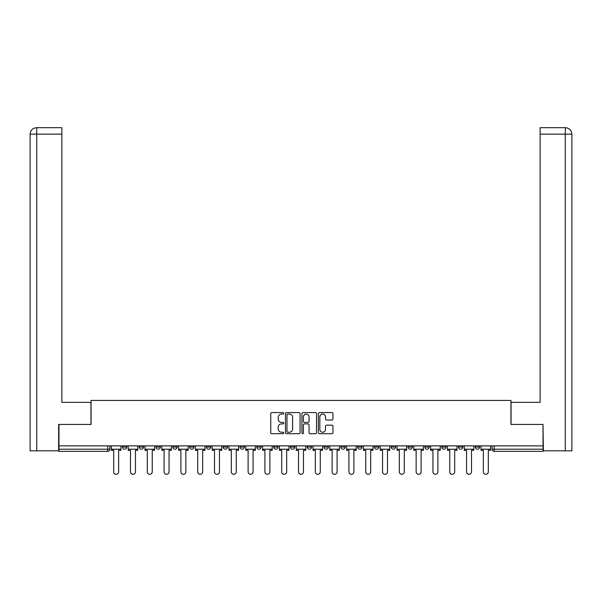 <?xml version="1.0" encoding="UTF-8"?>
<svg xmlns="http://www.w3.org/2000/svg" width="602" height="602" viewBox="0 0 602 602"><rect width="100%" height="100%" fill="white"/><g stroke="black" fill="none" stroke-linecap="round" stroke-linejoin="round"><path stroke-width="0.9" d="M283.768 413.318A0.737 0.737 0 0 0 283.023 412.573L271.795 412.573A1.061 1.061 0 0 0 270.734 413.634L270.734 432.665A1.061 1.061 0 0 0 271.795 433.718L283.023 433.718A0.737 0.737 0 0 0 283.768 432.981A0.737 0.737 0 0 0 283.023 432.244L281.57 432.244A3.386 3.386 0 0 1 278.192 428.857L278.192 427.269A3.386 3.386 0 0 1 281.57 423.891L283.023 423.891A0.737 0.737 0 0 0 283.768 423.146A0.737 0.737 0 0 0 283.023 422.408L281.57 422.408A3.386 3.386 0 0 1 278.192 419.022L278.192 417.434A3.386 3.386 0 0 1 281.57 414.056L283.023 414.056A0.737 0.737 0 0 0 283.768 413.318M475.279 447.06L475.279 445.871L475.279 447.06A2.152 2.152 0 0 0 477.439 449.212A2.152 2.152 0 0 1 475.279 447.06L479.591 447.06A2.152 2.152 0 0 1 477.439 449.212M458.476 447.06L458.476 445.871L458.476 447.06A2.152 2.152 0 0 0 460.635 449.212A2.152 2.152 0 0 1 458.476 447.06L462.787 447.06A2.152 2.152 0 0 1 460.635 449.212M408.066 445.871L408.066 447.06L412.378 447.06A2.152 2.152 0 0 1 410.225 449.212A2.152 2.152 0 0 1 408.066 447.06L408.066 445.871M391.262 445.871L391.262 447.06L395.574 447.06A2.152 2.152 0 0 1 393.422 449.212A2.152 2.152 0 0 1 391.262 447.06L391.262 445.871M290.442 445.871L290.442 447.06L294.754 447.06A2.152 2.152 0 0 1 292.595 449.212A2.152 2.152 0 0 1 290.442 447.06L290.442 445.871M273.639 445.871L273.639 447.06L277.951 447.06A2.152 2.152 0 0 1 275.791 449.212A2.152 2.152 0 0 1 273.639 447.06L273.639 445.871M189.622 447.06L189.622 445.871L189.622 447.06A2.152 2.152 0 0 0 191.775 449.212A2.152 2.152 0 0 1 189.622 447.06L193.934 447.06A2.152 2.152 0 0 1 191.775 449.212M172.819 445.871L172.819 447.06L177.131 447.06A2.152 2.152 0 0 1 174.971 449.212A2.152 2.152 0 0 1 172.819 447.06L172.819 445.871M156.016 445.871L156.016 447.06L160.328 447.06A2.152 2.152 0 0 1 158.168 449.212A2.152 2.152 0 0 1 156.016 447.06L156.016 445.871M139.212 447.06L139.212 445.871L139.212 447.06A2.152 2.152 0 0 0 141.365 449.212A2.152 2.152 0 0 1 139.212 447.06L143.524 447.06A2.152 2.152 0 0 1 141.365 449.212A2.152 2.152 0 0 0 143.524 447.06A2.152 2.152 0 0 1 141.365 449.212M122.409 447.06L122.409 445.871L122.409 447.06A2.152 2.152 0 0 0 124.561 449.212A2.152 2.152 0 0 1 122.409 447.06L126.721 447.06A2.152 2.152 0 0 1 124.561 449.212A2.152 2.152 0 0 0 126.721 447.06A2.152 2.152 0 0 1 124.561 449.212M331.898 420.03A1.061 1.061 0 0 0 332.959 418.969L332.959 413.634A1.061 1.061 0 0 0 331.898 412.573L319.421 412.573A1.061 1.061 0 0 0 318.368 413.634L318.368 432.665A1.061 1.061 0 0 0 319.421 433.718L331.898 433.718A1.061 1.061 0 0 0 332.959 432.665L332.959 426.216A1.061 1.061 0 0 0 331.898 425.155L326.562 425.155A1.061 1.061 0 0 0 325.501 426.216L325.501 429.414A2.829 2.829 0 0 1 322.672 432.244A2.829 2.829 0 0 1 319.843 429.414L319.843 416.885A2.829 2.829 0 0 1 322.672 414.056A2.829 2.829 0 0 1 325.501 416.885L325.501 418.969A1.061 1.061 0 0 0 326.562 420.03L331.898 420.03M36.722 450.83L30.1 450.83L30.1 134.148C30.484 130.228 32.636 128.075 36.556 127.692L61.878 127.692L61.878 134.148L36.722 134.148L36.722 450.83L58.642 450.83L58.642 424.44L91.068 424.44L91.068 400.42L510.932 400.42L510.932 424.44L543.034 424.44L543.034 445.871L58.966 445.871L58.966 449.212L109.918 449.212L109.918 445.871M58.966 424.44L58.966 445.871M300.074 413.634A1.061 1.061 0 0 0 299.021 412.573L286.544 412.573A1.061 1.061 0 0 0 285.483 413.634L285.483 432.665A1.061 1.061 0 0 0 286.544 433.718L299.021 433.718A1.061 1.061 0 0 0 300.074 432.665L300.074 413.634M302.979 412.573L315.456 412.573A1.061 1.061 0 0 1 316.517 413.634L316.517 432.665A1.061 1.061 0 0 1 315.456 433.718L310.12 433.718A1.061 1.061 0 0 1 309.059 432.665L309.059 424.944A1.061 1.061 0 0 0 308.006 423.891L304.462 423.891A1.061 1.061 0 0 0 303.408 424.944L303.408 432.981A0.737 0.737 0 0 1 302.663 433.718A0.737 0.737 0 0 1 301.926 432.981L301.926 413.634A1.061 1.061 0 0 1 302.979 412.573M492.082 445.871L492.082 449.212L543.034 449.212L543.034 451.372L494.242 451.372A2.152 2.152 0 0 1 492.082 449.212M543.034 445.871L543.034 449.212M107.758 445.871L107.758 451.372A2.152 2.152 0 0 0 109.918 449.212A2.152 2.152 0 0 1 107.758 451.372L58.966 451.372L58.966 449.212M479.591 445.871L479.591 447.06L479.591 445.871M462.787 445.871L462.787 447.06L462.787 445.871M445.984 445.871L445.984 447.06A2.152 2.152 0 0 1 443.832 449.212A2.152 2.152 0 0 1 441.672 447.06L445.984 447.06L445.984 445.871M441.672 445.871L441.672 447.06M429.181 445.871L429.181 447.06A2.152 2.152 0 0 1 427.029 449.212A2.152 2.152 0 0 1 424.869 447.06L429.181 447.06A2.152 2.152 0 0 1 427.029 449.212A2.152 2.152 0 0 0 429.181 447.06M424.869 445.871L424.869 447.06M412.378 445.871L412.378 447.06L412.378 445.871M395.574 445.871L395.574 447.06L395.574 445.871M378.771 445.871L378.771 447.06A2.152 2.152 0 0 1 376.619 449.212A2.152 2.152 0 0 1 374.459 447.06L378.771 447.06M374.459 445.871L374.459 447.06M361.968 445.871L361.968 447.06A2.152 2.152 0 0 1 359.815 449.212A2.152 2.152 0 0 1 357.656 447.06L361.968 447.06A2.152 2.152 0 0 1 359.815 449.212A2.152 2.152 0 0 0 361.968 447.06M357.656 445.871L357.656 447.06M345.164 445.871L345.164 447.06A2.152 2.152 0 0 1 343.012 449.212A2.152 2.152 0 0 1 340.852 447.06A2.152 2.152 0 0 0 343.012 449.212M340.852 445.871L340.852 447.06L345.164 447.06M328.361 445.871L328.361 447.06A2.152 2.152 0 0 1 326.209 449.212A2.152 2.152 0 0 1 324.049 447.06L328.361 447.06L328.361 445.871M324.049 445.871L324.049 447.06M311.558 445.871L311.558 447.06A2.152 2.152 0 0 1 309.405 449.212A2.152 2.152 0 0 1 307.246 447.06L311.558 447.06A2.152 2.152 0 0 1 309.405 449.212A2.152 2.152 0 0 0 311.558 447.06L311.558 445.871M307.246 445.871L307.246 447.06M294.754 445.871L294.754 447.06M277.951 445.871L277.951 447.06L277.951 445.871M261.148 445.871L261.148 447.06A2.152 2.152 0 0 1 258.988 449.212A2.152 2.152 0 0 1 256.836 447.06L261.148 447.06L261.148 445.871M256.836 445.871L256.836 447.06M244.344 445.871L244.344 447.06A2.152 2.152 0 0 1 242.185 449.212A2.152 2.152 0 0 1 240.032 447.06L244.344 447.06M240.032 445.871L240.032 447.06M227.541 445.871L227.541 447.06A2.152 2.152 0 0 1 225.381 449.212A2.152 2.152 0 0 1 223.229 447.06A2.152 2.152 0 0 0 225.381 449.212M223.229 445.871L223.229 447.06L227.541 447.06M210.738 445.871L210.738 447.06A2.152 2.152 0 0 1 208.578 449.212A2.152 2.152 0 0 1 206.426 447.06A2.152 2.152 0 0 0 208.578 449.212A2.152 2.152 0 0 0 210.738 447.06A2.152 2.152 0 0 1 208.578 449.212M206.426 445.871L206.426 447.06L210.738 447.06M193.934 445.871L193.934 447.06M177.131 445.871L177.131 447.06A2.152 2.152 0 0 1 174.971 449.212A2.152 2.152 0 0 0 177.131 447.06L177.131 445.871M160.328 445.871L160.328 447.06A2.152 2.152 0 0 1 158.168 449.212A2.152 2.152 0 0 0 160.328 447.06L160.328 445.871M143.524 445.871L143.524 447.06L143.524 445.871M126.721 445.871L126.721 447.06L126.721 445.871M287.703 414.056A0.737 0.737 0 0 0 286.966 414.793L286.966 431.499A0.737 0.737 0 0 0 287.703 432.244L289.238 432.244A3.386 3.386 0 0 0 292.625 428.857L292.625 417.434A3.386 3.386 0 0 0 289.238 414.056L287.703 414.056M309.059 416.938A2.829 2.829 0 0 0 306.23 414.108A2.829 2.829 0 0 0 303.408 416.938L303.408 421.347A1.061 1.061 0 0 0 304.462 422.408L308.006 422.408A1.061 1.061 0 0 0 309.059 421.347L309.059 416.938M111.37 449.212L111.37 450.288L113.688 450.288L113.688 471.833A2.476 2.476 0 0 0 116.163 474.308A2.476 2.476 0 0 0 118.639 471.833L118.639 450.288L120.957 450.288L120.957 449.212L111.37 449.212L111.37 445.871M120.957 449.212L120.957 445.871M90.955 424.44L90.955 402.362L61.878 402.362L61.878 134.148M36.564 127.692C32.636 128.075 30.476 130.228 30.1 134.148L30.1 386.198L30.1 134.148L36.722 134.148L36.722 127.692L61.878 127.692M511.045 424.44L511.045 402.362L540.122 402.362L540.122 127.692L565.428 127.692L565.278 134.148L540.122 134.148M571.9 386.198L571.9 134.148L571.9 450.83L543.358 450.83L543.034 424.44M565.278 450.83L565.278 134.148L571.9 134.148C571.516 130.228 569.364 128.075 565.444 127.692M128.173 449.212L128.173 450.288L130.491 450.288L130.491 471.833A2.476 2.476 0 0 0 132.967 474.308A2.476 2.476 0 0 0 135.442 471.833L135.442 450.288L137.76 450.288L137.76 449.212L128.173 449.212L128.173 445.871M137.76 449.212L137.76 445.871M144.977 449.212L144.977 450.288L147.294 450.288L147.294 471.833A2.476 2.476 0 0 0 149.77 474.308A2.476 2.476 0 0 0 152.246 471.833L152.246 450.288L154.564 450.288L154.564 449.212L144.977 449.212L144.977 445.871M154.564 449.212L154.564 445.871M161.78 449.212L161.78 450.288L164.098 450.288L164.098 471.833A2.476 2.476 0 0 0 166.573 474.308A2.476 2.476 0 0 0 169.049 471.833L169.049 450.288L171.367 450.288L171.367 449.212L161.78 449.212L161.78 445.871M171.367 449.212L171.367 445.871M178.583 449.212L178.583 450.288L180.901 450.288L180.901 471.833A2.476 2.476 0 0 0 183.377 474.308A2.476 2.476 0 0 0 185.852 471.833L185.852 450.288L188.17 450.288L188.17 449.212L178.583 449.212L178.583 445.871M188.17 449.212L188.17 445.871M195.387 449.212L195.387 450.288L197.704 450.288L197.704 471.833A2.476 2.476 0 0 0 200.18 474.308A2.476 2.476 0 0 0 202.656 471.833L202.656 450.288L204.973 450.288L204.973 449.212L195.387 449.212L195.387 445.871M204.973 449.212L204.973 445.871M212.19 449.212L212.19 450.288L214.508 450.288L214.508 471.833A2.476 2.476 0 0 0 216.983 474.308A2.476 2.476 0 0 0 219.459 471.833L219.459 450.288L221.777 450.288L221.777 449.212L212.19 449.212L212.19 445.871M221.777 449.212L221.777 445.871M228.993 449.212L228.993 450.288L231.311 450.288L231.311 471.833A2.476 2.476 0 0 0 233.787 474.308A2.476 2.476 0 0 0 236.262 471.833L236.262 450.288L238.58 450.288L238.58 449.212L228.993 449.212L228.993 445.871M238.58 449.212L238.58 445.871M245.797 449.212L245.797 450.288L248.114 450.288L248.114 471.833A2.476 2.476 0 0 0 250.59 474.308A2.476 2.476 0 0 0 253.066 471.833L253.066 450.288L255.383 450.288L255.383 449.212L245.797 449.212L245.797 445.871M255.383 449.212L255.383 445.871M262.6 449.212L262.6 450.288L264.918 450.288L264.918 471.833A2.476 2.476 0 0 0 267.393 474.308A2.476 2.476 0 0 0 269.869 471.833L269.869 450.288L272.187 450.288L272.187 449.212L262.6 449.212L262.6 445.871M272.187 449.212L272.187 445.871M279.403 449.212L279.403 450.288L281.721 450.288L281.721 471.833A2.476 2.476 0 0 0 284.197 474.308A2.476 2.476 0 0 0 286.672 471.833L286.672 450.288L288.99 450.288L288.99 449.212L279.403 449.212L279.403 445.871M288.99 449.212L288.99 445.871M296.207 449.212L296.207 450.288L298.524 450.288L298.524 471.833A2.476 2.476 0 0 0 301 474.308A2.476 2.476 0 0 0 303.476 471.833L303.476 450.288L305.793 450.288L305.793 449.212L296.207 449.212L296.207 445.871M305.793 449.212L305.793 445.871M313.01 449.212L313.01 450.288L315.328 450.288L315.328 471.833A2.476 2.476 0 0 0 317.803 474.308A2.476 2.476 0 0 0 320.279 471.833L320.279 450.288L322.597 450.288L322.597 449.212L313.01 449.212L313.01 445.871M322.597 449.212L322.597 445.871M329.813 449.212L329.813 450.288L332.131 450.288L332.131 471.833A2.476 2.476 0 0 0 334.607 474.308A2.476 2.476 0 0 0 337.082 471.833L337.082 450.288L339.4 450.288L339.4 449.212L329.813 449.212L329.813 445.871M339.4 449.212L339.4 445.871M346.617 449.212L346.617 450.288L348.934 450.288L348.934 471.833A2.476 2.476 0 0 0 351.41 474.308A2.476 2.476 0 0 0 353.886 471.833L353.886 450.288L356.203 450.288L356.203 449.212L346.617 449.212L346.617 445.871M356.203 449.212L356.203 445.871M363.42 449.212L363.42 450.288L365.738 450.288L365.738 471.833A2.476 2.476 0 0 0 368.213 474.308A2.476 2.476 0 0 0 370.689 471.833L370.689 450.288L373.007 450.288L373.007 449.212L363.42 449.212L363.42 445.871M373.007 449.212L373.007 445.871M380.223 449.212L380.223 450.288L382.541 450.288L382.541 471.833A2.476 2.476 0 0 0 385.017 474.308A2.476 2.476 0 0 0 387.492 471.833L387.492 450.288L389.81 450.288L389.81 449.212L380.223 449.212L380.223 445.871M389.81 449.212L389.81 445.871M397.027 449.212L397.027 450.288L399.344 450.288L399.344 471.833A2.476 2.476 0 0 0 401.82 474.308A2.476 2.476 0 0 0 404.296 471.833L404.296 450.288L406.613 450.288L406.613 449.212L397.027 449.212L397.027 445.871M406.613 449.212L406.613 445.871M413.83 449.212L413.83 450.288L416.148 450.288L416.148 471.833A2.476 2.476 0 0 0 418.623 474.308A2.476 2.476 0 0 0 421.099 471.833L421.099 450.288L423.417 450.288L423.417 449.212L413.83 449.212L413.83 445.871M423.417 449.212L423.417 445.871M430.633 449.212L430.633 450.288L432.951 450.288L432.951 471.833A2.476 2.476 0 0 0 435.427 474.308A2.476 2.476 0 0 0 437.902 471.833L437.902 450.288L440.22 450.288L440.22 449.212L430.633 449.212L430.633 445.871M440.22 449.212L440.22 445.871M447.436 449.212L447.436 450.288L449.754 450.288L449.754 471.833A2.476 2.476 0 0 0 452.23 474.308A2.476 2.476 0 0 0 454.706 471.833L454.706 450.288L457.023 450.288L457.023 449.212L447.436 449.212L447.436 445.871M457.023 449.212L457.023 445.871M464.24 449.212L464.24 450.288L466.558 450.288L466.558 471.833A2.476 2.476 0 0 0 469.033 474.308A2.476 2.476 0 0 0 471.509 471.833L471.509 450.288L473.827 450.288L473.827 449.212L464.24 449.212L464.24 445.871M473.827 449.212L473.827 445.871M481.043 449.212L481.043 450.288L483.361 450.288L483.361 471.833A2.476 2.476 0 0 0 485.837 474.308A2.476 2.476 0 0 0 488.312 471.833L488.312 450.288L490.63 450.288L490.63 449.212L481.043 449.212L481.043 445.871M490.63 449.212L490.63 445.871M494.242 445.871L494.242 451.372M30.1 134.148L30.1 386.198"/></g></svg>
